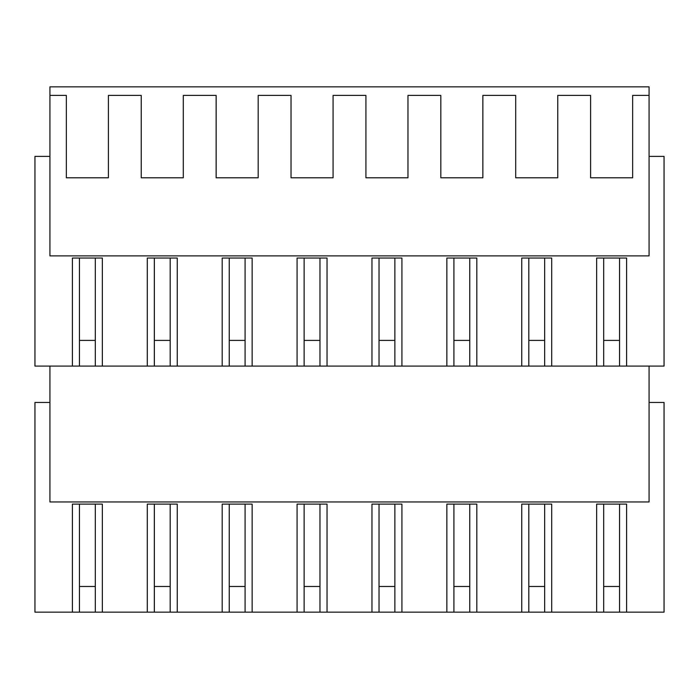 <?xml version="1.0" encoding="UTF-8"?>
<svg xmlns="http://www.w3.org/2000/svg" width="699" height="699" viewBox="0 0 699 699"><rect width="100%" height="100%" fill="white"/><g stroke="black" fill="none" stroke-linecap="round" stroke-linejoin="round"><path stroke-width="1.05" d="M72.399 366.084L72.399 258.027L102.351 258.027L102.351 366.084L34.95 366.084L34.95 156.384L49.926 156.384M102.351 366.084L664.05 366.084L664.05 156.384L649.074 156.384M147.288 366.084L147.288 258.027L177.249 258.027L177.249 366.084L177.249 258.027M222.186 366.084L222.186 258.027L252.138 258.027L252.138 366.084L252.138 258.027M297.075 366.084L297.075 258.027L327.036 258.027L327.036 366.084L327.036 258.027M371.964 366.084L371.964 258.027L401.925 258.027L401.925 366.084L401.925 258.027M446.862 366.084L446.862 258.027L476.814 258.027L476.814 366.084L476.814 258.027M521.751 366.084L521.751 258.027L551.712 258.027L551.712 366.084L551.712 258.027M596.649 366.084L596.649 258.027L626.601 258.027L626.601 366.084M649.074 366.084L649.074 501.961L49.926 501.961L49.926 366.084M49.926 95.396L49.926 255.886L649.074 255.886L649.074 95.396L632.647 95.396L632.647 177.782L590.603 177.782L590.603 95.396L557.758 95.396L557.758 177.782L515.705 177.782L515.705 95.396L482.86 95.396L482.86 177.782L440.816 177.782L440.816 95.396L407.971 95.396L407.971 177.782L365.918 177.782L365.918 95.396L333.082 95.396L333.082 177.782L291.029 177.782L291.029 95.396L258.184 95.396L258.184 177.782L216.14 177.782L216.14 95.396L183.295 95.396L183.295 177.782L141.242 177.782L141.242 95.396L108.397 95.396L108.397 177.782L66.353 177.782L66.353 95.396L49.926 95.396L49.926 86.842L649.074 86.842L649.074 95.396M79.45 366.084L79.45 258.027M72.399 612.158L102.351 612.158L102.351 504.101L72.399 504.101L72.399 612.158L34.95 612.158L34.95 402.458L49.926 402.458M102.351 612.158L147.288 612.158L147.288 504.101L177.249 504.101L177.249 612.158L222.186 612.158L222.186 504.101L252.138 504.101L252.138 612.158L297.075 612.158L297.075 504.101L327.036 504.101L327.036 612.158L371.964 612.158L371.964 504.101L401.925 504.101L401.925 612.158L446.862 612.158L446.862 504.101L476.814 504.101L476.814 612.158L521.751 612.158L521.751 504.101L551.712 504.101L551.712 612.158L596.649 612.158L596.649 504.101L626.601 504.101L626.601 612.158L664.05 612.158L664.05 402.458L649.074 402.458M95.3 366.084L95.3 258.027M596.649 612.158L626.601 612.158M551.712 612.158L528.811 612.158L528.811 504.101M476.814 612.158L453.913 612.158L453.913 504.101M401.925 612.158L379.024 612.158L379.024 504.101M327.036 612.158L304.126 612.158L304.126 504.101M252.138 612.158L229.237 612.158L229.237 504.101M177.249 612.158L154.339 612.158L154.339 504.101M147.288 612.158L154.339 612.158M79.45 612.158L79.45 504.101M95.3 612.158L95.3 504.101M170.189 366.084L170.189 258.027M154.339 366.084L154.339 258.027M222.186 612.158L229.237 612.158M170.189 612.158L170.189 504.101M245.087 366.084L245.087 258.027M229.237 366.084L229.237 258.027M297.075 612.158L304.126 612.158M245.087 612.158L245.087 504.101M319.976 366.084L319.976 258.027M304.126 366.084L304.126 258.027M371.964 612.158L379.024 612.158M319.976 612.158L319.976 504.101M394.874 366.084L394.874 258.027M379.024 366.084L379.024 258.027M446.862 612.158L453.913 612.158M394.874 612.158L394.874 504.101M469.763 366.084L469.763 258.027M453.913 366.084L453.913 258.027M521.751 612.158L528.811 612.158M469.763 612.158L469.763 504.101M544.661 366.084L544.661 258.027M528.811 366.084L528.811 258.027M544.661 612.158L544.661 504.101M619.55 366.084L619.55 258.027M603.7 366.084L603.7 258.027M619.55 612.158L619.55 504.101M603.7 612.158L603.7 504.101M95.3 340.404L79.45 340.404M95.3 586.478L79.45 586.478M170.189 340.404L154.339 340.404M170.189 586.478L154.339 586.478M245.087 340.404L229.237 340.404M245.087 586.478L229.237 586.478M319.976 340.404L304.126 340.404M319.976 586.478L304.126 586.478M394.874 340.404L379.024 340.404M394.874 586.478L379.024 586.478M469.763 340.404L453.913 340.404M469.763 586.478L453.913 586.478M544.661 340.404L528.811 340.404M544.661 586.478L528.811 586.478M619.55 340.404L603.7 340.404M619.55 586.478L603.7 586.478"/></g></svg>
